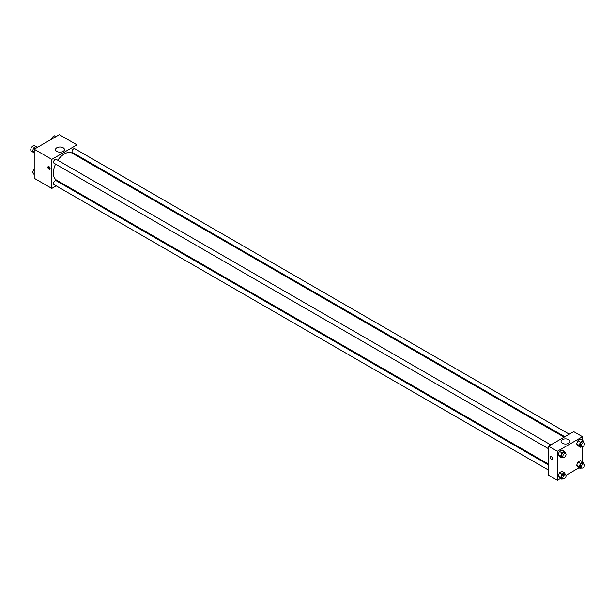 <?xml version="1.0" encoding="UTF-8"?>
<svg xmlns="http://www.w3.org/2000/svg" width="615" height="615" viewBox="0 0 615 615"><rect width="100%" height="100%" fill="white"/><g stroke="black" fill="none" stroke-linecap="round" stroke-linejoin="round"><path stroke-width="0.92" d="M35.924 146.616L34.509 145.801A3.113 1.799 120 0 0 32.111 146.631A3.113 1.799 120 0 0 30.75 149.76A3.113 1.799 120 0 0 31.396 151.19L33.256 152.259M56.234 185.876L51.814 188.428L34.209 178.265L34.209 149.222L59.363 134.7L76.967 144.863L76.967 149.96M76.967 155.095L76.967 155.918M56.834 147.761A4.459 2.575 180 0 1 61.692 147.2A4.459 2.575 180 0 1 64.452 149.583A4.459 2.575 180 0 1 59.986 152.159A4.459 2.575 180 0 1 55.527 149.583A4.459 2.575 180 0 1 56.834 147.761M51.814 188.428L51.814 159.385L34.209 149.222M51.814 159.385L76.967 144.863M48.985 169.187A1.553 0.899 60 0 1 47.97 167.818A1.553 0.899 60 0 1 48.208 166.573A1.553 0.899 60 0 1 49.769 167.465A1.553 0.899 60 0 1 49.769 169.263A1.553 0.899 60 0 1 48.985 169.187M48.593 166.504A1.553 0.899 -120 0 0 49.623 168.825A1.553 0.899 -120 0 0 50.015 168.964M61.385 182.901L60.677 183.308M550.779 444.891L56.249 159.377A2.222 1.284 120 0 0 54.02 160.661A2.222 1.284 120 0 0 54.02 163.229L548.557 448.742M548.557 464.986L56.249 180.749A2.222 1.284 120 0 0 54.535 181.348A2.222 1.284 120 0 0 53.559 183.585A2.222 1.284 120 0 0 54.02 184.6L548.557 470.121M569.29 434.205L74.761 148.692A2.222 1.284 120 0 0 73.047 149.284A2.222 1.284 120 0 0 72.07 151.521A2.222 1.284 120 0 0 72.532 152.535L564.847 436.773M55.565 164.12A15.583 8.994 120 0 0 53.374 173.007A15.583 8.994 120 0 0 56.603 180.133L548.557 464.164M564.14 437.18L72.178 153.15A15.583 8.994 120 0 0 57.795 160.269M560.534 478.47L557.359 480.3L548.557 475.218L548.557 446.175L573.71 431.653L582.513 436.735L582.513 440.394M565.961 475.341L579.046 467.784M558.143 454.646L559.412 456.453L558.143 454.646L559.412 451.372L558.143 454.646L560.657 456.092L561.926 452.817L564.47 451.356L565.623 453.463M561.956 449.903L559.412 451.372L561.956 449.903L564.47 451.356M576.655 443.953L577.923 445.76L576.655 443.953L577.923 440.678L576.655 443.953L579.169 445.406L580.437 442.131L582.982 440.663L584.135 442.777M580.468 439.21L577.923 440.678L580.468 439.21L582.982 440.663M576.655 465.332L577.923 467.139L576.655 465.332L577.923 462.057L576.655 465.332L579.169 466.785L580.437 463.51L582.982 462.042L584.135 464.148M580.468 460.589L577.923 462.057L580.468 460.589L582.982 462.042M557.359 480.3L557.359 451.256L582.513 436.735M582.513 446.667L582.513 461.773M558.143 476.018L559.412 477.824L558.143 476.018L559.412 472.743L558.143 476.018L560.657 477.471L561.926 474.196L564.47 472.727L565.623 474.841M561.956 471.274L559.412 472.743L561.956 471.274L564.47 472.727M562.379 443.277A4.459 2.575 180 0 1 561.072 441.455A4.459 2.575 180 0 1 565.539 438.879A4.459 2.575 180 0 1 569.997 441.455A4.459 2.575 180 0 1 567.245 443.838A4.459 2.575 180 0 1 562.379 443.277M557.359 451.256L548.557 446.175M552.485 458.606A1.553 0.899 60 0 1 552.162 459.32A1.553 0.899 60 0 1 550.61 458.421A1.553 0.899 60 0 1 550.61 456.63A1.553 0.899 60 0 1 551.809 457.045A1.553 0.899 60 0 1 552.485 458.606M550.61 456.622A1.553 0.899 -120 0 0 550.61 458.421A1.553 0.899 -120 0 0 552.162 459.32M563.179 457.183L561.926 457.906L560.657 456.092M565.569 453.432L564.309 452.702A2.222 1.284 120 0 0 562.594 453.301A2.222 1.284 120 0 0 561.626 455.538A2.222 1.284 120 0 0 562.087 456.553L563.34 457.283A2.222 1.284 120 0 0 565.569 455.999A2.222 1.284 120 0 0 565.569 453.432A2.222 1.284 120 0 0 563.855 454.024A2.222 1.284 120 0 0 562.886 456.261A2.222 1.284 120 0 0 563.34 457.283M561.926 457.906L559.412 456.453M561.926 452.817L559.412 451.372M581.69 446.498L580.437 447.213L579.169 445.406M584.081 442.738L582.82 442.016A2.222 1.284 120 0 0 581.106 442.608A2.222 1.284 120 0 0 580.137 444.845A2.222 1.284 120 0 0 580.598 445.867L581.851 446.59A2.222 1.284 120 0 0 584.081 445.306A2.222 1.284 120 0 0 584.081 442.738A2.222 1.284 120 0 0 582.367 443.338A2.222 1.284 120 0 0 581.398 445.575A2.222 1.284 120 0 0 581.851 446.59M580.437 447.213L577.923 445.76M580.437 442.131L577.923 440.678M563.179 478.555L561.926 479.277L560.657 477.471M565.569 474.803L564.309 474.08A2.222 1.284 120 0 0 562.594 474.672A2.222 1.284 120 0 0 561.626 476.909A2.222 1.284 120 0 0 562.087 477.932L563.34 478.655A2.222 1.284 120 0 0 565.569 477.371A2.222 1.284 120 0 0 565.569 474.803A2.222 1.284 120 0 0 563.855 475.403A2.222 1.284 120 0 0 562.886 477.64A2.222 1.284 120 0 0 563.34 478.655M561.926 479.277L559.412 477.824M561.926 474.196L559.412 472.743M581.69 467.869L580.437 468.592L579.169 466.785M584.081 464.117L582.82 463.387A2.222 1.284 120 0 0 581.106 463.987A2.222 1.284 120 0 0 580.137 466.224A2.222 1.284 120 0 0 580.598 467.239L581.851 467.969A2.222 1.284 120 0 0 584.081 466.685A2.222 1.284 120 0 0 584.081 464.117A2.222 1.284 120 0 0 582.367 464.709A2.222 1.284 120 0 0 581.398 466.946A2.222 1.284 120 0 0 581.851 467.969M580.437 468.592L577.923 467.139M580.437 463.51L577.923 462.057M34.209 153.227L32.472 151.152L33.74 147.877L36.285 146.408L37.676 147.216M34.209 152.151L32.472 151.152M35.14 148.684L33.74 147.877M51.445 139.267L52.252 137.191L54.797 135.723L56.188 136.53M53.651 137.998L52.252 137.191M34.209 174.606L32.472 172.523L34.209 168.987M34.209 173.53L32.472 172.523M34.209 169.517L33.74 169.248"/></g></svg>
